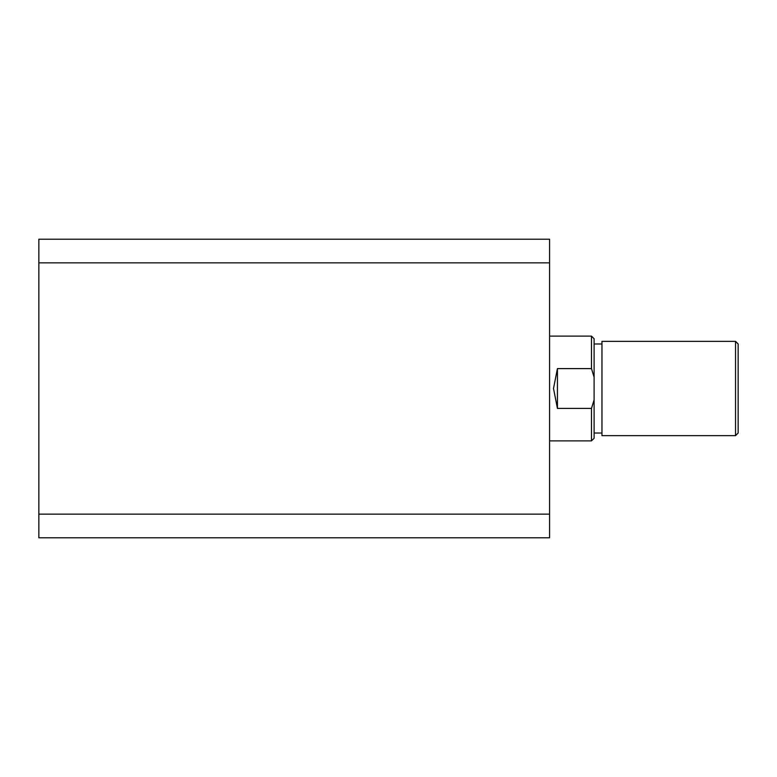 <?xml version="1.0" encoding="UTF-8"?>
<svg xmlns="http://www.w3.org/2000/svg" width="777" height="777" viewBox="0 0 777 777"><rect width="100%" height="100%" fill="white"/><g stroke="black" fill="none" stroke-linecap="round" stroke-linejoin="round"><path stroke-width="1.17" d="M38.85 514.141L38.85 262.859L549.572 262.859L549.572 514.141L38.85 514.141L38.85 537.791L549.572 537.791L549.572 514.141M549.572 262.859L549.572 239.209L38.85 239.209L38.85 262.859M735.528 341.356L738.15 343.978L738.15 433.022L735.528 435.644L735.528 341.356L601.961 341.356L601.961 435.644L735.528 435.644M549.572 440.88L591.482 440.88L591.482 408.401L557.43 408.401L553.506 388.5L557.43 368.599L591.482 368.599L591.482 336.12L549.572 336.12M591.482 336.12L594.104 338.733L594.104 377.156L591.482 368.599M591.482 408.401L594.104 399.844L594.104 377.156M594.104 399.844L594.104 438.267L591.482 440.88M557.43 408.401L557.43 368.599M601.961 433.022L594.104 433.022M601.961 343.978L594.104 343.978"/></g></svg>
